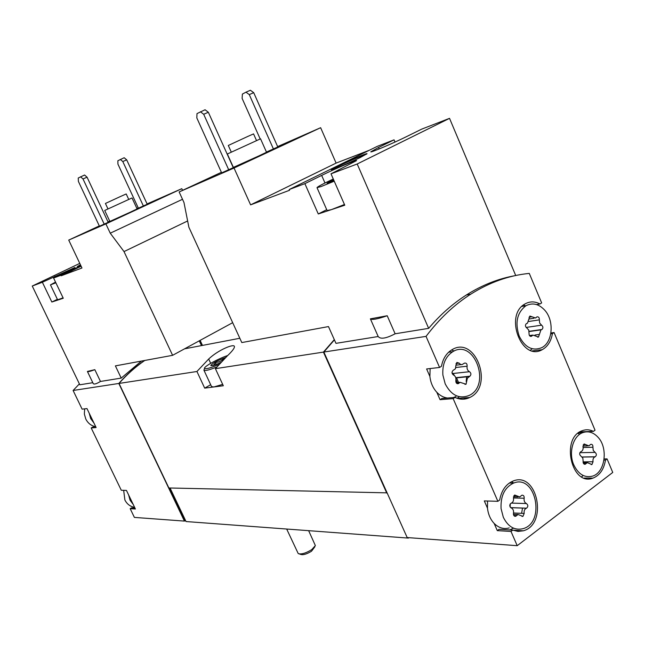 <?xml version="1.0" encoding="UTF-8"?>
<svg xmlns="http://www.w3.org/2000/svg" width="645" height="645" viewBox="0 0 645 645"><rect width="100%" height="100%" fill="white"/><g stroke="black" fill="none" stroke-linecap="round" stroke-linejoin="round"><path stroke-width="0.97" d="M357.193 163.991L331.006 173.827L356.572 160.621C356.822 159.557 334.779 168.909 321.653 175.408L304.875 183.648L289.234 189.517L289.565 190.267L250.607 204.852L234.03 168.023L179.141 191.944L183.97 202.49L188.872 227.217L241.802 342.56L328.474 326.58L335.972 343.35L378.188 336.521L370.383 318.848L387.21 315.744L395.127 333.779L428.651 328.353L357.193 163.991L449.533 118.349L421.806 129.089L406.036 136.861C393.224 143.23 370.23 152.97 370.786 151.825L378.55 147.463L379.179 148.93M449.533 118.349L515.718 275.512M369.367 150.245L336.11 163.096L320.63 127.702L277.632 146.584M395.014 142.061L394.063 139.844L377.414 146.294L289.234 189.517M304.875 183.648L318.283 213.971L344.769 205.215L331.006 173.827M259.08 155.816L233.377 167.394L227.346 154.002L260.54 138.804L266.522 152.244L259.08 155.816M221.654 172.876L233.28 167.668L208.343 112.262L205.062 109.755L196.991 113.609L196.83 117.946L221.654 172.876M179.141 191.944L221.396 172.304M234.03 168.023L320.63 127.702M266.441 152.059L277.793 146.963L253.711 92.67L250.413 90.26L245.971 92.171L242.391 94.081L242.109 98.379L260.177 138.957M360.281 157.501C349.461 162.854 330.958 170.707 331.377 169.78C330.159 169.119 367.287 152.373 367.037 153.703L360.281 157.501M394.063 139.844L378.55 147.463M604.131 458.934L607.066 458.893L612.75 472.446L517.209 545.686L407.18 537.559L323.855 352.041L334.416 339.867M323.855 352.041L426.047 336.384C439.374 318.743 454.282 304.674 470.777 294.152C489.571 282.317 509.074 275.399 529.279 273.399L541.655 302.916L539.978 303.972C534.882 301.263 529.948 301.223 525.167 303.86C503.866 314.857 521.531 361.918 542.227 349.679C547.678 346.623 551.072 341.269 552.418 333.626L554.079 332.538L595.029 430.199L593.432 431.368C589.651 429.497 585.87 429.288 582.088 430.747C560.392 438.068 571.655 486.814 592.997 478.106C599.729 475.389 603.889 469.383 605.486 460.087L607.066 458.893M428.651 328.353C440.196 314.768 452.766 303.65 466.367 294.991C481.904 285.187 498.013 278.761 514.686 275.729M378.188 336.521C380.477 339.431 386.129 338.512 395.127 333.779M129.677 212.463L109.852 221.42L104.716 210.455L132.015 197.959L137.111 208.924L129.677 212.463M99.459 226.242L108.207 222.315L87.059 177.181L84.584 175.013L78.239 178.02L78.4 181.422L99.459 226.242M94.831 369.674C90.3 371.375 87.825 371.972 87.406 371.447L94.831 369.674L100.475 381.453L121.204 378.099L115.391 365.876L172.602 355.322L124.017 251.574L110.247 233.192L105.877 223.888L181.817 188.671L147.084 203.925M105.877 223.888L68.725 240.085L99.306 225.919M108.005 221.88L109.698 221.098M136.909 208.496L138.24 207.875M138.385 208.198L147.221 204.231L126.686 159.839L124.179 157.735L117.866 160.734L117.93 164.112L138.385 208.198M182.583 190.348L181.817 188.671M63.266 298.248L53.583 278.027L74.925 267.481L42.36 282.244L51.85 302.021L63.266 298.248M42.36 282.244L32.25 286.041L79.819 384.791L92.799 382.695M68.725 240.085L81.963 267.998L61.186 275.778L60.936 275.262L53.583 278.027M80.689 265.305L77.271 266.579L80.448 264.805M60.936 275.262L80.891 265.724M32.25 286.041L79.778 263.386M408.946 537.688L408.382 538.091L186.034 521.547L185.566 520.555L184.422 521.096L134.386 517.403L130.177 508.679L135.402 508.994L126.444 490.418L121.292 490.273L91.195 427.949L96.121 427.546L86.978 408.583L82.117 409.156L73.103 390.475L118.809 383.469C126.63 374.568 135.2 366.916 144.536 360.507M73.103 390.475L79.391 383.896M121.204 378.099L141.432 361.079M87.406 371.447L93.186 383.493C93.896 384.638 96.323 383.96 100.475 381.453M573.768 464.868C568.35 452.838 573.034 436.068 582.62 432.69C588.184 430.731 593.295 432.231 597.963 437.181C608.412 447.977 605.147 472.487 592.626 476.107C584.701 478.114 578.42 474.373 573.768 464.868M583.136 461.296L582.838 458.119L580.952 456.128C579.291 454.652 579.242 453.177 580.806 451.702L581.121 451.597C582.749 450.734 583.386 449.113 583.024 446.727L584.096 443.945L588.861 445.88L590.796 444.316C592.312 444.212 593.021 445.187 592.924 447.251L593.215 450.404L595.077 452.387C596.722 453.87 596.762 455.338 595.214 456.789L594.948 456.878C593.319 457.724 592.682 459.345 593.045 461.747L591.941 464.545L587.273 462.626L585.249 464.247C583.733 464.344 583.032 463.352 583.136 461.296M503.318 517.258L501.076 508.647C500.488 495.908 504.672 487.386 513.605 483.081C535.777 473.841 545.831 522.644 523.022 528.69C514.654 530.609 508.091 526.796 503.318 517.258M514.686 516.25L515.678 516.298C514.073 516.379 513.339 515.355 513.476 513.243C513.839 510.606 513.065 508.824 511.154 507.889C509.348 506.341 509.324 504.793 511.082 503.229L511.275 503.165C513.106 502.262 513.839 500.528 513.468 497.964L524.167 498.238C524.296 496.11 523.555 495.094 521.942 495.199L519.693 496.948L514.702 495.005L513.468 497.964M524.167 498.238C523.813 500.851 524.578 502.616 526.465 503.551C528.239 505.1 528.263 506.647 526.522 508.187L526.393 508.228C524.554 509.123 523.821 510.856 524.192 513.428L522.918 516.411L518.048 514.476L515.678 516.298M519.225 336.19C514.799 322.734 517.04 312.575 525.957 305.73C532.552 302.416 538.793 303.876 544.678 310.124C554.515 320.694 552.789 342.519 541.598 347.736C532.431 351.283 524.982 347.437 519.225 336.19M529.037 333.263L528.747 330.063L526.788 327.934C525.159 326.555 525.022 325.112 526.376 323.596L527.481 323.193L529.868 316.05L535.6 318.009L536.874 316.889C538.583 316.59 539.405 317.582 539.357 319.872L539.647 323.048L541.582 325.169C543.195 326.555 543.324 327.991 541.969 329.482L540.945 329.853L538.502 337.037L532.875 335.086L531.512 336.263C529.803 336.553 528.981 335.553 529.037 333.263M445.187 383.839L442.881 375.035C442.22 364.28 445.518 356.5 452.782 351.694C474.236 338.27 491.635 385.218 469.141 395.458C459.248 399.247 451.258 395.377 445.187 383.839M457.337 383.719L458.482 383.606C456.636 383.928 455.757 382.904 455.846 380.518C456.241 377.906 455.443 376.059 453.443 374.987C451.685 373.576 451.556 372.06 453.04 370.44L455.459 368.755L455.926 365.183L461.07 364.594M456.023 363.506L459.135 363.135L456.886 362.442L455.926 365.183M459.135 363.135L460.393 364.312L461.885 364.691L464.473 363.143C466.319 362.796 467.206 363.82 467.125 366.207C466.738 368.803 467.528 370.633 469.504 371.705C471.237 373.124 471.366 374.632 469.874 376.22L467.367 378.204L466.061 384.226L460.022 382.308L458.482 383.606M134.595 507.325C130.282 506.615 127.041 504.172 124.888 499.996L123.663 490.337M95.734 426.74C91.3 425.877 87.986 423.305 85.793 419.04L84.358 414.05L84.656 408.857M200.127 340.367L202.474 345.406M184.422 521.096L118.809 383.469M130.177 508.679L131.507 507.881L134.958 508.083M91.195 427.949L92.558 427.192L95.823 426.917M550.919 332.973L554.079 332.538M581.387 431.844L581.75 432.722M517.209 545.686L511.009 531.448L512.783 530.109L518.048 531.424L523.345 530.795C548.29 524.232 537.301 470.898 513.081 481.041C505.994 484.048 501.528 490.369 499.673 499.996L497.875 501.31L453.153 398.626L455.023 397.409C460.07 399.787 464.989 399.811 469.778 397.489C494.384 386.347 475.373 335.029 451.935 349.751C446.445 353.113 442.954 358.62 441.462 366.263L439.576 367.457L426.047 336.384M509.236 527.916C503.753 529.432 498.722 527.941 494.159 523.442L497.303 530.633L511.009 531.448M494.159 523.442C490.434 519.459 488.209 514.355 487.475 508.147L484.306 500.915L497.875 501.31M447.485 398.03C443.526 397.489 439.963 395.562 436.802 392.257L440.051 399.69L453.153 398.626M436.802 392.257C432.924 388 430.618 382.735 429.884 376.438L426.619 368.964L439.576 367.457M387.097 492.853L168.869 487.967L119.043 383.436L196.935 371.496L204.683 388.121L223.315 385.758L215.39 368.666L323.427 352.106L334.303 339.617M119.043 383.436C126.863 374.527 135.442 366.868 144.778 360.458M215.39 368.666L227.346 355.855C232.442 351.033 234.796 347.865 234.393 346.357C233.651 343.583 217.849 350.195 208.69 359.015L196.935 371.496M456.491 377.712L458.482 382.3M465.238 397.86L465.698 398.908M386.758 493.078L323.427 352.106M455.991 379.478L457.265 382.412M464.013 397.957L464.505 399.102M199.265 340.834L201.474 345.599M408.382 538.091L408.172 537.632M185.566 520.555L170.046 487.991M210.681 384.718L204.683 388.121M222.67 384.38L213.874 386.96L211.552 386.589L203.909 370.166L204.296 369.125M185.115 520.837L169.458 487.975M184.865 520.813L169.208 487.975M119.22 383.09C126.968 374.334 135.45 366.795 144.673 360.474M324.024 351.831L334.336 339.681M579.799 431.908L593.432 431.368M582.629 476.075L581.516 476.8M603.962 460.111L605.486 460.087M577.864 433.327L579.75 434.27M497.303 530.633L499.069 529.311L512.783 530.109M511.582 481.694L513.783 483.016M513.509 528.166L509.735 529.932M487.475 508.147L487.556 501.012M522.514 508.058L521.62 513.323M440.051 399.69L441.906 398.481L455.023 397.409M451.54 349.985L454.169 350.985M459.434 396.74L457.095 398.279M429.884 376.438L430.126 368.553M449.315 351.606L450.911 351.944M466.666 376.656L466.174 381.542M455.918 396.554L453.459 397.538M532.012 348.929L530.359 350.259M523.49 304.988L525.506 305.811M550.774 333.852L552.418 333.626M536.503 304.561L539.978 303.972M133.233 504.495L130.072 500.23L128.621 494.933M93.904 422.959L90.679 418.565L89.204 413.195M452 372.802L453.064 373.487L469.504 371.705M454.467 375.624L453.064 373.487M510.139 507.01L510.268 503.842M172.602 355.322L232.676 322.677M124.017 251.574L187.631 220.969M110.247 233.192L182.503 199.289M61.186 275.778L81.133 266.24M55.535 282.107L50.463 284.872L57.615 299.796L63.073 297.853M57.389 299.312L51.85 302.021M104.224 224.162L83.011 178.955L87.059 177.181M83.011 178.955L80.536 176.77M143.392 206.005L122.792 161.54L126.686 159.839M122.792 161.54L120.292 159.436M128.742 199.442L126.194 193.96L120.454 196.515L105.425 203.457L107.989 208.948M50.463 284.872L55.873 282.8M80.569 265.055L78.069 266.361M370.383 318.848C371.963 320.122 377.575 319.082 387.21 315.744M250.607 204.852L336.11 163.096M326.709 209.665L318.283 213.971M228.717 169.796L203.691 114.27L208.343 112.262M203.691 114.27L200.41 111.754M273.432 148.987L249.268 94.589L253.711 92.67M249.268 94.589L245.971 92.171M256.541 140.61L253.55 133.894L247.777 136.442L228.306 145.464L231.313 152.164M333.28 179.02C322.976 183.849 317.55 186.719 317.001 187.647L327.079 210.512L331.304 209.665L344.454 204.513M317.001 187.647L321.129 186.55L334.231 181.189M333.538 179.608L327.055 183.172L333.981 180.616M331.732 181.463L331.361 180.6M366.61 154.115C362.764 154.905 335.037 167.41 331.957 169.74M314.881 546.758L311.495 551.241C306.746 554.12 303.158 555.176 300.747 554.41L299.441 553.99M308.641 530.666L315.365 545.581L311.753 549.621C305.77 553.241 301.271 554.571 298.24 553.612L286.678 529.037M220.88 362.425C215.132 365.038 211.77 366.07 210.786 365.513C212.576 363.135 217.518 360.474 225.621 357.54M210.786 365.513L211.238 365.578C213.197 365.739 214.575 364.675 215.365 362.385C218.792 362.321 221.638 361.023 223.912 358.491L224.154 359.007M219.115 364.369C210.673 367.981 205.82 369.343 204.554 368.44C203.264 366.916 217.881 358.781 227.693 355.524M216.793 367.005C209.198 370.045 204.9 371.101 203.909 370.166L204.554 368.44M216.293 364.393L215.365 362.385M208.69 359.015L210.689 363.32M455.934 367.489L467.125 366.207M455.781 377.785L469.479 376.366M456.692 383.364L459.047 383.13M529.029 317.219L531.964 316.76M528.86 321.468L539.357 319.872M526.118 327.442L541.582 325.169M529.118 331.393L541.598 329.619M534.995 335.029L539.397 334.416M529.98 336.118L532.004 335.835M513.88 495.65L516.524 495.715M511.469 503.092L526.465 503.551M510.687 507.639L526.473 508.204M513.525 512.993L524.192 513.428M513.847 515.516L516.54 515.629M583.274 444.719L585.837 444.647M583.144 447.493L592.924 447.251M579.863 452.685L595.077 452.387M582.169 457.015L595.117 456.821M583.072 461.86L593.045 461.747M583.636 463.674L585.982 463.658M54.978 276.221L55.422 277.148M321.653 175.408L324.991 182.995M466.367 294.991L470.777 294.152M184.551 348.832L239.835 338.27M584.265 478.066L592.997 478.106M512.952 530.19L523.345 530.795M457.684 398.473L469.778 397.489M532.399 350.88L542.227 349.679M509.324 483.041L513.605 483.081M578.452 432.851L582.62 432.69M448.597 352.251L452.782 351.694M521.861 306.423L525.957 305.73M455.749 377.688L469.874 376.22M455.822 377.954L468.802 376.615M464.932 384.339L466.061 384.226M456.136 382.695L460.022 382.308M529.077 319.017L533.996 318.251M529.102 331.32L541.969 329.482M529.134 331.538L540.945 329.853M537.591 337.158L538.502 337.037M529.456 335.561L532.875 335.086M530.577 336.392L531.512 336.263M513.428 496.803L517.975 496.908M510.663 507.623L526.522 508.187M510.727 507.671L526.393 508.228M521.95 516.371L522.918 516.411M513.42 514.283L518.048 514.476M582.951 446.034L587.426 445.921M582.145 456.991L595.214 456.789M582.209 457.071L594.948 456.878M591.126 464.553L591.941 464.545M583.153 462.667L587.273 462.626M584.418 464.255L585.249 464.247"/></g></svg>
